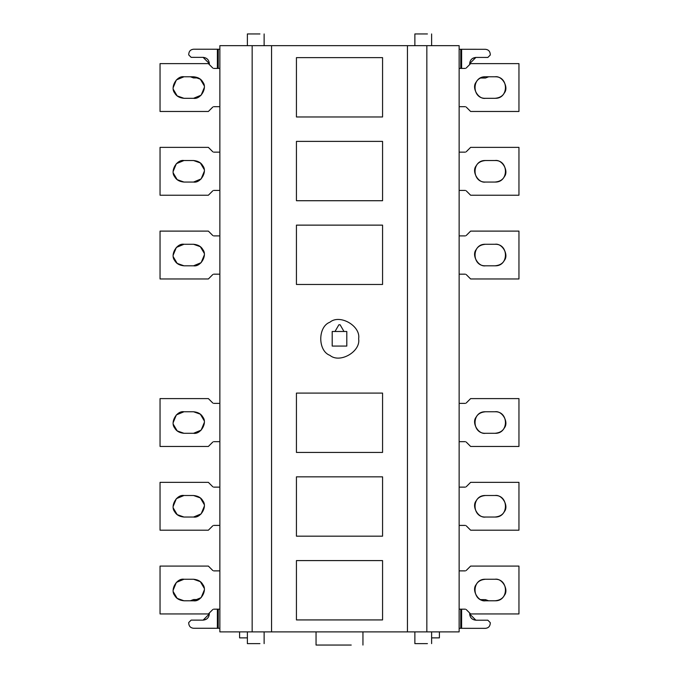 <?xml version="1.0" encoding="UTF-8"?>
<svg xmlns="http://www.w3.org/2000/svg" width="679" height="679" viewBox="0 0 679 679"><rect width="100%" height="100%" fill="white"/><g stroke="black" fill="none" stroke-linecap="round" stroke-linejoin="round"><path stroke-width="1.02" d="M296.434 476.845L382.566 476.845L382.566 536.181L296.434 536.181L296.434 476.845M296.434 560.591L382.566 560.591L382.566 619.927L296.434 619.927L296.434 560.591M296.434 393.099L382.566 393.099L382.566 452.435L296.434 452.435L296.434 393.099M296.434 225.131L382.566 225.131L382.566 284.467L296.434 284.467L296.434 225.131M296.434 141.385L382.566 141.385L382.566 200.721L296.434 200.721L296.434 141.385M296.434 57.639L382.566 57.639L382.566 116.975L296.434 116.975L296.434 57.639M414.869 33.95L427.43 33.95C432.778 33.95 432.778 33.95 427.43 33.95L414.869 33.95L414.869 45.671M247.377 33.95L259.938 33.95C265.285 33.95 265.285 33.95 259.938 33.95L247.377 33.95L247.377 45.671M414.869 643.616L427.43 643.616C432.778 643.616 432.778 643.616 427.43 643.616L414.869 643.616L414.869 631.886M247.377 643.616L259.938 643.616C265.285 643.616 265.285 643.616 259.938 643.616L247.377 643.616L247.377 631.886M316.049 645.05L351.221 645.05C366.185 645.05 366.185 645.05 351.221 645.05L316.049 645.05L316.049 631.886M431.623 637.87L439.398 637.87L439.398 631.886M239.602 631.886L239.602 637.87L247.377 637.87M204.133 504.336L200.339 497.919L193.54 495.509C198.064 495.925 201.171 497.715 202.868 500.89C207.579 506.466 200.729 518.332 193.54 517.042L201.154 513.884L204.311 506.271M193.54 517.042L183.975 517.042C179.451 516.617 176.345 514.826 174.647 511.652C169.937 506.076 176.786 494.21 183.975 495.509L176.362 498.658L173.204 506.271M173.383 508.215L177.177 514.623L183.975 517.042M183.975 495.509L193.54 495.509M212.816 525.767L208.377 530.197L160.049 530.197L160.049 482.345L208.377 482.345L212.816 486.784M219.86 487.132L213.656 487.132M213.656 525.41L219.86 525.41M204.133 588.082L200.339 581.665L193.54 579.246C198.064 579.671 201.171 581.462 202.868 584.636C207.579 590.212 200.729 602.078 193.54 600.788L201.154 597.63L204.311 590.017M193.54 600.788L183.975 600.788C179.451 600.363 176.345 598.572 174.647 595.398C169.937 589.822 176.786 577.956 183.975 579.246L176.362 582.404L173.204 590.017M173.383 591.952L177.177 598.369L183.975 600.788M183.975 579.246L193.54 579.246M212.816 609.513L208.377 613.943L160.049 613.943L160.049 566.091L208.377 566.091L212.816 570.521M219.86 570.878L213.656 570.878M213.656 609.156L219.86 609.156M204.133 420.59L200.339 414.173L193.54 411.763C198.064 412.178 201.171 413.969 202.868 417.144C207.579 422.72 200.729 434.585 193.54 433.295L201.154 430.138L204.311 422.525M193.54 433.295L183.975 433.295C179.451 432.879 176.345 431.08 174.647 427.914C169.937 422.338 176.786 410.464 183.975 411.763L176.362 414.911L173.204 422.525M173.383 424.468L177.177 430.876L183.975 433.295M183.975 411.763L193.54 411.763M212.816 442.021L208.377 446.451L160.049 446.451L160.049 398.598L208.377 398.598L212.816 403.037M219.86 403.385L213.656 403.385M213.656 441.673L219.86 441.673M204.133 253.097L200.339 246.689L193.54 244.27C198.064 244.686 201.171 246.485 202.868 249.651C207.579 255.228 200.729 267.093 193.54 265.803L201.154 262.654L204.311 255.041M193.54 265.803L183.975 265.803C179.451 265.387 176.345 263.588 174.647 260.422C169.937 254.846 176.786 242.98 183.975 244.27L176.362 247.428L173.204 255.041M173.383 256.976L177.177 263.393L183.975 265.803M183.975 244.27L193.54 244.27M212.816 274.528L208.377 278.967L160.049 278.967L160.049 231.106L208.377 231.106L212.816 235.545M219.86 235.893L213.656 235.893M213.656 274.18L219.86 274.18M204.133 169.351L200.339 162.943L193.54 160.524C198.064 160.94 201.171 162.739 202.868 165.905C207.579 171.481 200.729 183.355 193.54 182.057L201.154 178.908L204.311 171.295M193.54 182.057L183.975 182.057C179.451 181.641 176.345 179.85 174.647 176.676C169.937 171.1 176.786 159.234 183.975 160.524L176.362 163.681L173.204 171.295M173.383 173.23L177.177 179.646L183.975 182.057M183.975 160.524L193.54 160.524M212.816 190.782L208.377 195.221L160.049 195.221L160.049 147.368L208.377 147.368L212.816 151.799M219.86 152.147L213.656 152.147M213.656 190.434L219.86 190.434M204.133 85.605L200.339 79.197L193.54 76.778C198.064 77.202 201.171 78.993 202.868 82.167C207.579 87.744 200.729 99.609 193.54 98.311L201.154 95.162L204.311 87.549M193.54 98.311L183.975 98.311C179.451 97.895 176.345 96.104 174.647 92.93C169.937 87.353 176.786 75.488 183.975 76.778L176.362 79.935L173.204 87.549M173.383 89.484L177.177 95.9L183.975 98.311M183.975 76.778L193.54 76.778M212.816 107.036L208.377 111.475L160.049 111.475L160.049 63.622L208.377 63.622L212.816 68.053M219.86 68.409L213.656 68.409M213.656 106.688L219.86 106.688M335.01 331.488L346.799 331.488L346.799 346.078L332.201 346.078L332.201 331.488L335.01 331.488L338.88 324.783L340.12 324.783L343.99 331.488M358.639 338.779C360.939 351.561 339.839 363.74 329.926 355.363C317.713 350.967 317.713 326.599 329.926 322.202C339.839 313.825 360.939 326.005 358.639 338.779M217.382 68.409L217.399 49.244L193.557 49.219L219.86 49.244M193.557 49.219C190.663 49.525 189.068 51.112 188.762 53.997L188.762 54.957L191.155 57.35L203.114 57.367L209.336 63.588L209.259 64.505L209.336 63.588C208.937 59.837 206.866 57.766 203.114 57.367M190.417 76.778L193.523 77.932L198.404 77.941M206.458 619.155L203.106 620.131C206.857 619.74 208.928 617.669 209.336 613.918L209.276 613.052L209.336 613.918L203.106 620.131L191.138 620.122L188.745 622.507L188.745 623.466C189.051 626.352 190.638 627.948 193.523 628.262L218.222 628.279L218.239 609.156M219.86 628.279L218.222 628.279M193.557 599.549L198.548 599.549L193.557 599.549L190.332 600.788M485.46 517.042C471.574 517.627 471.574 494.915 485.46 495.509C480.936 495.925 477.829 497.715 476.132 500.89C471.421 506.466 478.271 518.332 485.46 517.042L495.025 517.042C499.549 516.617 502.655 514.826 504.353 511.652C509.063 506.076 502.214 494.21 495.025 495.509C508.911 494.915 508.911 517.627 495.025 517.042M485.46 495.509L495.025 495.509M466.184 525.767L470.623 530.197L518.951 530.197L518.951 482.345L470.623 482.345L466.184 486.784M465.344 487.132L459.14 487.132M459.14 525.41L465.344 525.41M485.46 600.788C471.574 601.373 471.574 578.661 485.46 579.246C480.936 579.671 477.829 581.462 476.132 584.636C471.421 590.212 478.271 602.078 485.46 600.788L495.025 600.788C499.549 600.363 502.655 598.572 504.353 595.398C509.063 589.822 502.214 577.956 495.025 579.246C508.911 578.661 508.911 601.373 495.025 600.788M485.46 579.246L495.025 579.246M466.184 609.513L470.623 613.943L518.951 613.943L518.951 566.091L470.623 566.091L466.184 570.521M465.344 570.878L459.14 570.878M459.14 609.156L465.344 609.156M485.46 433.295C471.574 433.889 471.574 411.168 485.46 411.763C480.936 412.178 477.829 413.969 476.132 417.144C471.421 422.72 478.271 434.585 485.46 433.295L495.025 433.295C499.549 432.879 502.655 431.08 504.353 427.914C509.063 422.338 502.214 410.464 495.025 411.763C508.911 411.168 508.911 433.889 495.025 433.295M485.46 411.763L495.025 411.763M466.184 442.021L470.623 446.451L518.951 446.451L518.951 398.598L470.623 398.598L466.184 403.037M465.344 403.385L459.14 403.385M459.14 441.673L465.344 441.673M485.46 265.803C471.574 266.397 471.574 243.676 485.46 244.27C480.936 244.686 477.829 246.485 476.132 249.651C471.421 255.228 478.271 267.093 485.46 265.803L495.025 265.803C499.549 265.387 502.655 263.588 504.353 260.422C509.063 254.846 502.214 242.98 495.025 244.27C508.911 243.676 508.911 266.397 495.025 265.803M485.46 244.27L495.025 244.27M466.184 274.528L470.623 278.967L518.951 278.967L518.951 231.106L470.623 231.106L466.184 235.545M465.344 235.893L459.14 235.893M459.14 274.18L465.344 274.18M485.46 182.057C471.574 182.651 471.574 159.93 485.46 160.524C480.936 160.94 477.829 162.739 476.132 165.905C471.421 171.481 478.271 183.355 485.46 182.057L495.025 182.057C499.549 181.641 502.655 179.85 504.353 176.676C509.063 171.1 502.214 159.234 495.025 160.524C508.911 159.93 508.911 182.651 495.025 182.057M485.46 160.524L495.025 160.524M466.184 190.782L470.623 195.221L518.951 195.221L518.951 147.368L470.623 147.368L466.184 151.799M465.344 152.147L459.14 152.147M459.14 190.434L465.344 190.434M485.46 98.311C471.574 98.905 471.574 76.192 485.46 76.778C480.936 77.202 477.829 78.993 476.132 82.167C471.421 87.744 478.271 99.609 485.46 98.311L495.025 98.311C499.549 97.895 502.655 96.104 504.353 92.93C509.063 87.353 502.214 75.488 495.025 76.778C508.911 76.192 508.911 98.905 495.025 98.311M485.46 76.778L495.025 76.778M466.184 107.036L470.623 111.475L518.951 111.475L518.951 63.622L470.623 63.622L466.184 68.053M465.344 68.409L459.14 68.409M459.14 106.688L465.344 106.688M461.618 609.156L461.601 628.321L485.443 628.347L459.14 628.321M485.443 628.347C488.337 628.041 489.932 626.445 490.238 623.56L490.238 622.609L487.845 620.216L475.886 620.199L469.664 613.969L469.741 613.061L469.664 613.969C470.063 617.729 472.134 619.8 475.886 620.199M488.583 600.788L485.477 599.633L480.596 599.625M426.836 45.671L426.836 631.886L252.164 631.886L252.164 45.671L459.14 45.671L459.14 631.886L426.836 631.886M472.542 58.411L475.894 57.435C472.143 57.825 470.072 59.896 469.664 63.648L469.724 64.513L469.664 63.648L475.894 57.435L487.861 57.443L490.255 55.05L490.255 54.099C489.949 51.214 488.362 49.618 485.477 49.304L460.778 49.287L460.761 68.409M459.14 49.278L460.778 49.287M485.443 78.017L480.452 78.017L485.443 78.017L488.668 76.778M252.164 631.886L219.86 631.886L219.86 45.671L252.164 45.671M407.451 631.886L407.451 45.671M271.549 45.671L271.549 631.886M188.762 54.957L188.762 53.997M490.238 622.609L490.238 623.56M218.231 68.409L218.248 49.244M217.39 609.156L217.373 628.279M460.769 609.156L460.752 628.321M461.61 68.409L461.627 49.287M431.623 45.671L431.623 33.95M264.131 45.671L264.131 33.95M431.623 631.886L431.623 643.616M264.131 631.886L264.131 643.616M362.951 631.886L362.951 645.05"/></g></svg>
